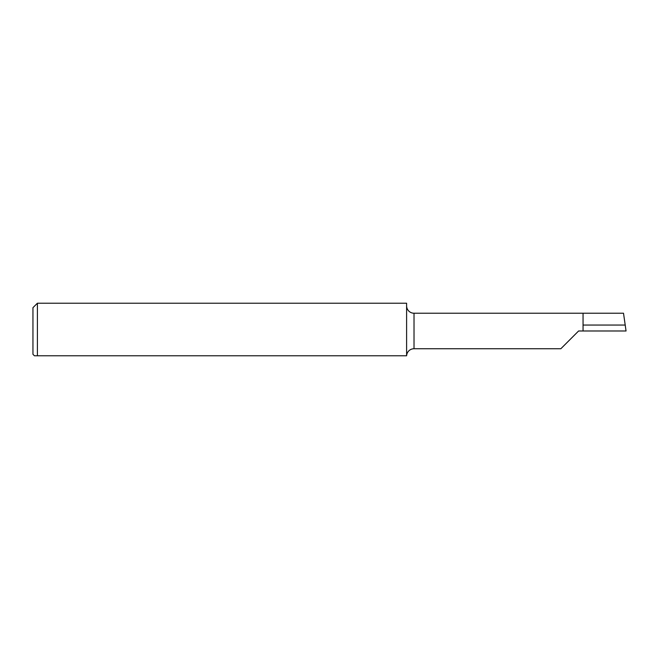 <?xml version="1.0" encoding="UTF-8"?>
<svg xmlns="http://www.w3.org/2000/svg" width="659" height="659" viewBox="0 0 659 659"><rect width="100%" height="100%" fill="white"/><g stroke="black" fill="none" stroke-linecap="round" stroke-linejoin="round"><path stroke-width="0.99" d="M37.398 355.778L37.398 303.222L32.95 307.671L32.95 354.295L34.433 355.778L406.611 355.778A7.414 7.414 0 0 1 414.017 348.743L560.842 348.743L578.602 330.983L583.05 330.983L583.05 313.223L414.017 313.223A7.414 7.414 0 0 1 406.611 306.106L406.603 305.809M37.398 303.222L406.603 303.222L406.603 355.778M583.05 330.983L626.05 330.983L623.513 313.223L583.05 313.223M583.05 325.052L625.276 325.052M414.017 348.743L414.017 313.223"/></g></svg>
